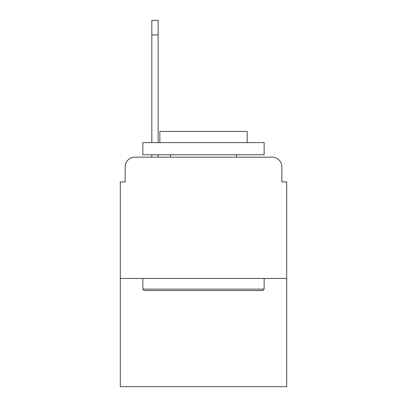 <?xml version="1.0" encoding="UTF-8"?>
<svg xmlns="http://www.w3.org/2000/svg" width="407" height="407" viewBox="0 0 407 407"><rect width="100%" height="100%" fill="white"/><g stroke="black" fill="none" stroke-linecap="round" stroke-linejoin="round"><path stroke-width="0.61" d="M125.147 166.87L125.147 181.909L125.147 166.87A9.702 9.702 0 0 1 134.849 157.168L151.831 157.168L151.831 154.741M286.706 278.459L120.294 278.459L120.294 386.65L286.706 386.65L286.706 181.909L281.853 181.909L281.853 166.87A9.702 9.702 0 0 0 272.151 157.168L134.849 157.168M120.294 278.459L120.294 181.909L125.147 181.909M158.135 154.741L158.135 157.168L165.659 157.168M241.341 157.168L272.151 157.168M281.853 181.909L281.853 166.87M262.688 290.588L144.312 290.588L142.852 289.133L264.148 289.133L262.688 290.588M142.852 142.613L264.148 142.613L264.148 154.741L142.852 154.741L142.852 142.613M247.166 142.613L247.166 131.451L159.834 131.451L159.834 142.613M142.852 278.459L142.852 289.133M264.148 278.459L264.148 289.133M170.508 154.741L170.508 157.168M236.492 154.741L236.492 157.168M151.831 142.613L151.831 20.35L158.135 20.35L158.135 142.613M151.831 34.905L158.135 34.905"/></g></svg>
